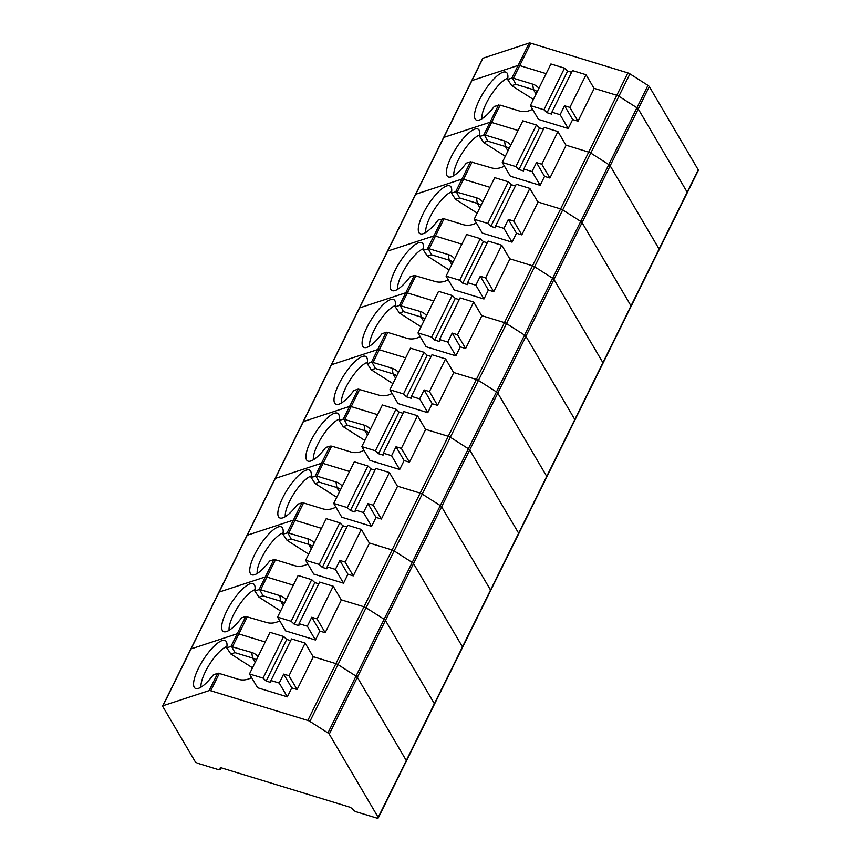 <?xml version="1.0" encoding="UTF-8"?>
<svg xmlns="http://www.w3.org/2000/svg" width="861" height="861" viewBox="0 0 861 861"><rect width="100%" height="100%" fill="white"/><g stroke="black" fill="none" stroke-linecap="round" stroke-linejoin="round"><path stroke-width="1.29" d="M529.181 43.05L518.128 65.425L471.936 80.579A2.992 0.979 26.3 0 0 471.656 80.783L482.72 58.408A2.992 0.979 26.3 0 1 482.989 58.204L529.181 43.05A2.992 0.979 26.3 0 1 530.785 43.211L627.863 72.905L616.799 95.28L594.015 88.306L616.799 95.28A2.992 0.979 26.3 0 1 618.876 96.249L590.786 153.075A2.992 0.979 -153.7 0 0 588.709 152.117L565.925 145.143L588.709 152.117L560.619 208.943L537.834 201.98L560.619 208.943A2.992 0.979 26.3 0 1 562.696 209.912A2.992 0.979 -153.7 0 0 560.619 208.943L532.529 265.78L509.744 258.806L532.529 265.78L504.449 322.617L481.665 315.643L504.449 322.617A2.992 0.979 26.3 0 1 506.516 323.585A2.992 0.979 -153.7 0 0 504.449 322.617L476.359 379.453L453.575 372.479L476.359 379.453L448.269 436.279L425.485 429.316L448.269 436.279A2.992 0.979 26.3 0 1 450.335 437.248A2.992 0.979 -153.7 0 0 448.269 436.279L420.179 493.116L397.395 486.142L420.179 493.116L392.089 549.953L369.304 542.979L392.089 549.953A2.992 0.979 26.3 0 1 394.155 550.911A2.992 0.979 -153.7 0 0 392.089 549.953L363.999 606.779L341.214 599.816L363.999 606.779L335.908 663.616L313.124 656.652L335.908 663.616A2.992 0.979 26.3 0 1 337.986 664.584A2.992 0.979 -153.7 0 0 335.908 663.616L307.818 720.453L210.741 690.759A2.992 0.979 -153.7 0 0 209.148 690.597L162.955 705.751A2.992 0.979 -153.7 0 0 162.675 705.955A2.992 0.979 -153.7 0 0 162.772 706.494L195.006 761.328A2.992 0.979 -153.7 0 0 198.407 763.503L218.253 769.573A2.992 0.979 -153.7 0 0 220.125 769.519A2.992 0.979 -153.7 0 0 220.158 769.314L220.233 767.947M538.878 88.36A15.853 13.399 -30.4 0 0 532.625 84.13L513.457 78.265L519.721 65.587A2.992 0.979 26.3 0 0 518.128 65.425A2.992 0.979 26.3 0 1 519.721 65.587L546.143 73.659L519.721 65.587L530.785 43.211M627.863 72.905A2.992 0.979 26.3 0 1 629.929 73.874L647.967 85.379A2.992 0.979 26.3 0 1 649.302 86.584L698.228 169.821A2.992 0.979 26.3 0 1 698.325 170.349L659.171 249.561A2.992 0.979 -153.7 0 0 659.085 249.023L610.158 165.796A2.992 0.979 -153.7 0 0 608.824 164.591L636.914 107.754L618.876 96.249A2.992 0.979 26.3 0 0 616.799 95.28L588.709 152.117A2.992 0.979 -153.7 0 1 590.786 153.075L608.824 164.591A2.992 0.979 -153.7 0 1 610.158 165.796L638.249 108.96L687.175 192.197A2.992 0.979 26.3 0 1 687.261 192.724A2.992 0.979 26.3 0 0 687.175 192.197L659.085 249.023L610.158 165.796L582.068 222.633L630.995 305.859A2.992 0.979 26.3 0 1 631.081 306.387A2.992 0.979 -153.7 0 0 630.995 305.859L602.904 362.696L553.978 279.459A2.992 0.979 -153.7 0 0 552.644 278.254L580.734 221.417L562.696 209.912L580.734 221.417A2.992 0.979 26.3 0 1 582.068 222.633L630.995 305.859L659.085 249.023A2.992 0.979 -153.7 0 1 659.171 249.561L602.991 363.224A2.992 0.979 -153.7 0 0 602.904 362.696L553.978 279.459A2.992 0.979 -153.7 0 0 552.644 278.254L534.606 266.749A2.992 0.979 -153.7 0 0 532.529 265.78A2.992 0.979 -153.7 0 1 534.606 266.749L552.644 278.254L524.553 335.09L506.516 323.585L524.553 335.09A2.992 0.979 26.3 0 1 525.888 336.296L574.814 419.522A2.992 0.979 26.3 0 1 574.9 420.06A2.992 0.979 -153.7 0 0 574.814 419.522L546.724 476.359L497.798 393.133A2.992 0.979 -153.7 0 0 496.463 391.927L524.553 335.09A2.992 0.979 26.3 0 1 525.888 336.296L574.814 419.522L602.904 362.696A2.992 0.979 -153.7 0 1 602.991 363.224L546.821 476.897A2.992 0.979 -153.7 0 0 546.724 476.359L497.798 393.133A2.992 0.979 -153.7 0 0 496.463 391.927L478.425 380.411A2.992 0.979 -153.7 0 0 476.359 379.453A2.992 0.979 -153.7 0 1 478.425 380.411L496.463 391.927L468.373 448.753A2.992 0.979 26.3 0 1 469.708 449.969L518.634 533.196A2.992 0.979 26.3 0 1 518.731 533.723A2.992 0.979 -153.7 0 0 518.634 533.196L490.544 590.033L441.618 506.795A2.992 0.979 -153.7 0 0 440.294 505.59L468.373 448.753L450.335 437.248L468.373 448.753A2.992 0.979 26.3 0 1 469.708 449.969L518.634 533.196L546.724 476.359A2.992 0.979 -153.7 0 1 546.821 476.897L490.641 590.56A2.992 0.979 -153.7 0 0 490.544 590.033L441.618 506.795A2.992 0.979 -153.7 0 0 440.294 505.59L422.245 494.085A2.992 0.979 -153.7 0 0 420.179 493.116A2.992 0.979 -153.7 0 1 422.245 494.085L440.294 505.59L412.204 562.427L394.155 550.911L412.204 562.427A2.992 0.979 26.3 0 1 413.538 563.632L462.465 646.859A2.992 0.979 26.3 0 1 462.551 647.397A2.992 0.979 -153.7 0 0 462.465 646.859L434.375 703.695L385.448 620.469A2.992 0.979 -153.7 0 0 384.114 619.263L412.204 562.427A2.992 0.979 26.3 0 1 413.538 563.632L462.465 646.859L490.544 590.033A2.992 0.979 -153.7 0 1 490.641 590.56L434.461 704.233A2.992 0.979 -153.7 0 0 434.375 703.695L385.448 620.469A2.992 0.979 -153.7 0 0 384.114 619.263L366.076 607.748A2.992 0.979 -153.7 0 0 363.999 606.779A2.992 0.979 -153.7 0 1 366.076 607.748L384.114 619.263L356.024 676.089A2.992 0.979 26.3 0 1 357.358 677.306L406.284 760.532A2.992 0.979 26.3 0 1 406.37 761.059A2.992 0.979 -153.7 0 0 406.284 760.532L378.194 817.369L329.268 734.132A2.992 0.979 -153.7 0 0 327.933 732.926L356.024 676.089L337.986 664.584L356.024 676.089A2.992 0.979 26.3 0 1 357.358 677.306L406.284 760.532L434.375 703.695A2.992 0.979 -153.7 0 1 434.461 704.233L378.28 817.896A2.992 0.979 -153.7 0 0 378.194 817.369M629.929 73.874L618.876 96.249L636.914 107.754A2.992 0.979 26.3 0 1 638.249 108.96L687.175 192.197L698.228 169.821M476.327 222.934A15.853 13.399 -30.4 0 1 463.175 224.646L444.007 218.78L435.451 236.086L461.873 244.169L435.451 236.086L429.187 248.764L423.354 249.991A28.176 8.427 -57.5 0 0 422.773 243.555A28.176 8.427 -57.5 0 0 399.795 262.11A28.176 8.427 -57.5 0 0 392.659 290.76A28.176 8.427 -57.5 0 0 410.084 276.844L414.324 275.455L405.768 292.762A2.992 0.979 26.3 0 1 407.371 292.923L433.783 300.995L407.371 292.923A2.992 0.979 -153.7 0 0 405.768 292.762L359.575 307.915L405.768 292.762L399.504 305.44L420.265 311.467A15.853 13.399 -30.4 0 1 426.518 315.696M532.496 109.261A15.853 13.399 -30.4 0 1 519.355 110.972L500.187 105.117L491.631 122.413L518.053 130.495L491.631 122.413A2.992 0.979 -153.7 0 0 490.038 122.262L443.845 137.405A2.992 0.979 -153.7 0 0 443.566 137.62L471.656 80.783A2.992 0.979 26.3 0 1 471.936 80.579L415.755 194.242L461.948 179.088L415.755 194.242A2.992 0.979 -153.7 0 0 415.486 194.457A2.992 0.979 26.3 0 1 415.755 194.242L387.665 251.078A2.992 0.979 -153.7 0 0 387.396 251.283L359.306 308.12A2.992 0.979 26.3 0 1 359.575 307.915A2.992 0.979 -153.7 0 0 359.306 308.12L303.126 421.793A2.992 0.979 26.3 0 1 303.406 421.578L349.588 406.424A2.992 0.979 26.3 0 1 351.191 406.586L377.602 414.668L351.191 406.586A2.992 0.979 -153.7 0 0 349.588 406.424L303.406 421.578A2.992 0.979 -153.7 0 0 303.126 421.793L246.946 535.456A2.992 0.979 26.3 0 1 247.225 535.241L293.418 520.098A2.992 0.979 26.3 0 1 295.011 520.259L321.422 528.331L295.011 520.259A2.992 0.979 -153.7 0 0 293.418 520.098L247.225 535.241A2.992 0.979 -153.7 0 0 246.946 535.456L190.765 649.119A2.992 0.979 26.3 0 1 191.045 648.914L237.238 633.761A2.992 0.979 26.3 0 1 238.831 633.922L265.253 642.005L238.831 633.922A2.992 0.979 -153.7 0 0 237.238 633.761L191.045 648.914A2.992 0.979 -153.7 0 0 190.765 649.119L162.675 705.955M424.86 319.044A13.206 11.161 -30.4 0 0 421.126 317.042L403.486 311.65L400.139 305.472M403.486 311.65L399.396 312.995A679.221 278.523 47.1 0 0 395.264 306.828A28.176 8.427 -57.5 0 0 394.682 300.392A28.176 8.427 -57.5 0 0 371.704 318.947A28.176 8.427 -57.5 0 0 364.569 347.596A28.176 8.427 -57.5 0 0 381.993 333.681L386.933 332.185L406.995 338.308A15.853 13.399 -30.4 0 0 420.146 336.597M421.029 326.803L399.396 312.995M395.457 305.537A25.539 7.641 -57.5 0 0 378.216 323.09A25.539 7.641 -57.5 0 0 369.552 346.122M481.783 315.858L473.679 302.06L457.535 334.735L465.64 348.522L481.783 315.858M459.225 299.639L455.265 298.423L434.697 340.041L439.271 341.451L439.508 339.525L460.075 297.906L473.679 302.06M452.165 295.484L438.561 291.319L417.994 332.938L431.598 337.103L452.165 295.484L455.265 298.423M434.697 340.041L431.598 337.103M439.508 339.525L447.763 342.043L455.867 355.841L460.291 346.886L465.64 348.522M460.291 346.886L452.186 333.099L447.763 342.043M452.186 333.099L457.535 334.735M395.264 306.828L399.504 305.44M455.867 355.841L426.098 346.735L417.994 332.938M510.788 145.197A15.853 13.399 -30.4 0 0 504.535 140.956L485.367 135.102L491.631 122.413A2.992 0.979 -153.7 0 0 490.038 122.262L443.845 137.405A2.992 0.979 -153.7 0 0 443.566 137.62L387.396 251.283A2.992 0.979 -153.7 0 1 387.665 251.078L433.858 235.925A2.992 0.979 -153.7 0 1 435.451 236.086A2.992 0.979 -153.7 0 0 433.858 235.925L387.665 251.078L331.485 364.741L377.678 349.598L371.414 362.277L367.173 363.665A28.176 8.427 -57.5 0 0 366.592 357.229A28.176 8.427 -57.5 0 0 343.614 375.773A28.176 8.427 -57.5 0 0 336.479 404.422A28.176 8.427 -57.5 0 0 353.903 390.517L358.144 389.129L343.324 419.113L364.095 425.13A15.853 13.399 -30.4 0 1 370.338 429.37M363.966 450.26A15.853 13.399 -30.4 0 1 350.825 451.982L331.657 446.116L323.101 463.422L349.512 471.505L323.101 463.422A2.992 0.979 -153.7 0 0 321.497 463.261L275.316 478.415L331.485 364.741A2.992 0.979 -153.7 0 0 331.216 364.956A2.992 0.979 -153.7 0 1 331.485 364.741L377.678 349.598A2.992 0.979 -153.7 0 1 379.281 349.749A2.992 0.979 -153.7 0 0 377.678 349.598L386.234 332.292M405.692 357.832L379.281 349.749L405.692 357.832M446.084 276.112L454.188 289.899L483.957 299.004L488.381 290.049L493.73 291.685L509.873 259.021L501.769 245.234L488.165 241.069L467.598 282.688L467.362 284.614L462.777 283.215L483.355 241.597L480.255 238.648L466.651 234.493L446.084 276.112L459.688 280.266L480.255 238.648M429.187 248.764L448.355 254.63A15.853 13.399 -30.4 0 1 454.608 258.86M414.324 275.455L435.085 281.482A15.853 13.399 -30.4 0 0 448.237 279.76M423.354 249.991A679.221 278.523 47.1 0 1 427.476 256.158L449.119 269.967M423.547 248.7A25.539 7.641 -57.5 0 0 406.306 266.253A25.539 7.641 -57.5 0 0 397.642 289.296M452.951 262.207A13.206 11.161 -30.4 0 0 449.216 260.205L431.576 254.813L427.476 256.158M487.304 242.802L483.355 241.597M462.777 283.215L459.688 280.266M467.598 282.688L475.853 285.217L483.957 299.004M488.381 290.049L480.277 276.263L475.853 285.217M480.277 276.263L485.615 277.899L493.73 291.685M501.769 245.234L485.615 277.899M431.576 254.813L428.218 248.635M389.904 389.775L398.019 403.561L427.777 412.677L432.2 403.723L437.549 405.359L453.693 372.684L445.589 358.897L431.985 354.732L411.418 396.351L411.181 398.277L406.607 396.878L427.174 355.259L424.075 352.321L410.471 348.156L389.904 389.775L403.508 393.94L424.075 352.321M387.827 332.454L373.007 362.427L392.185 368.293A15.853 13.399 -30.4 0 1 398.428 372.533M358.144 389.129L378.905 395.145A15.853 13.399 -30.4 0 0 392.056 393.434M367.173 363.665A679.221 278.523 47.1 0 1 371.306 369.821L392.939 383.629M367.367 362.373A25.539 7.641 -57.5 0 0 350.126 379.927A25.539 7.641 -57.5 0 0 341.462 402.959M396.781 375.88A13.206 11.161 -30.4 0 0 393.036 373.878L375.407 368.486L371.306 369.821M431.135 356.476L427.174 355.259M406.607 396.878L403.508 393.94M411.418 396.351L419.673 398.88L427.777 412.677M432.2 403.723L424.096 389.936L419.673 398.88M424.096 389.936L429.445 391.561L437.549 405.359M445.589 358.897L429.445 391.561M373.007 362.427L371.414 362.277M375.407 368.486L372.049 362.309M307.786 563.933A15.853 13.399 -30.4 0 1 294.645 565.645L275.477 559.779L266.921 577.085L293.343 585.168L266.921 577.085A2.992 0.979 -153.7 0 0 265.328 576.935L259.053 589.613L254.824 591.001A28.176 8.427 -57.5 0 0 254.232 584.565A28.176 8.427 -57.5 0 0 231.265 603.109A28.176 8.427 -57.5 0 0 224.118 631.759A28.176 8.427 -57.5 0 0 241.554 617.854L245.783 616.465L230.963 646.439L251.735 652.466A15.853 13.399 -30.4 0 1 257.988 656.706M342.248 486.196A15.853 13.399 -30.4 0 0 336.005 481.966L316.837 476.101L323.101 463.422A2.992 0.979 -153.7 0 0 321.497 463.261L275.316 478.415A2.992 0.979 -153.7 0 0 275.036 478.619A2.992 0.979 -153.7 0 1 275.316 478.415L219.135 592.077A2.992 0.979 -153.7 0 0 218.855 592.293A2.992 0.979 -153.7 0 1 219.135 592.077L265.328 576.935L219.135 592.077L162.955 705.751M277.554 617.111L285.658 630.898L315.427 640.003L319.851 631.059L325.189 632.695L341.343 600.02L333.229 586.233L319.635 582.068L299.068 623.687L298.832 625.613L294.247 624.214L314.814 582.596L311.714 579.657L298.121 575.492L277.554 617.111L291.147 621.276L311.714 579.657M312.511 546.38A13.206 11.161 -30.4 0 0 308.776 544.378L291.136 538.986L287.036 540.331A679.221 278.523 47.1 0 0 282.914 534.164A28.176 8.427 -57.5 0 0 282.322 527.728A28.176 8.427 -57.5 0 0 259.355 546.283A28.176 8.427 -57.5 0 0 252.208 574.933A28.176 8.427 -57.5 0 0 269.644 561.017L273.873 559.628L265.328 576.935A2.992 0.979 -153.7 0 1 266.921 577.085L260.657 589.763L279.825 595.629A15.853 13.399 -30.4 0 1 286.078 599.869M245.783 616.465L266.555 622.481A15.853 13.399 -30.4 0 0 279.696 620.77M254.824 591.001A679.221 278.523 47.1 0 1 258.946 597.157L280.589 610.966M255.007 589.71A25.539 7.641 -57.5 0 0 237.765 607.263A25.539 7.641 -57.5 0 0 229.112 630.295M284.421 603.217A13.206 11.161 -30.4 0 0 280.686 601.215L263.046 595.812L258.946 597.157M318.774 583.812L314.814 582.596M294.247 624.214L291.147 621.276M299.068 623.687L307.323 626.216L315.427 640.003M319.851 631.059L311.747 617.262L307.323 626.216M311.747 617.262L317.085 618.898L325.189 632.695M333.229 586.233L317.085 618.898M260.657 589.763L259.053 589.613M263.046 595.812L259.688 589.634M368.691 432.706A13.206 11.161 -30.4 0 0 364.946 430.715L347.317 425.312L343.959 419.135M347.317 425.312L343.216 426.658L364.849 440.466M339.277 419.199A25.539 7.641 -57.5 0 0 322.036 436.764A25.539 7.641 -57.5 0 0 313.382 459.796M425.603 429.521L417.499 415.734L401.355 448.398L409.459 462.196L425.603 429.521M403.045 413.302L399.084 412.096L378.517 453.715L383.091 455.114L383.328 453.187L403.895 411.569L417.499 415.734M395.985 409.147L382.392 404.993L361.814 446.611L375.418 450.766L395.985 409.147L399.084 412.096M378.517 453.715L375.418 450.766M383.328 453.187L391.583 455.717L399.698 469.503L404.121 460.56L409.459 462.196M404.121 460.56L396.006 446.762L391.583 455.717M396.006 446.762L401.355 448.398M331.657 446.116L325.813 447.343A28.176 8.427 -57.5 0 1 308.389 461.259A28.176 8.427 -57.5 0 1 315.524 432.609A28.176 8.427 -57.5 0 1 338.502 414.066A28.176 8.427 -57.5 0 1 339.094 420.502A679.221 278.523 47.1 0 1 343.216 426.658M339.094 420.502L343.324 419.113M399.698 469.503L369.929 460.398L361.814 446.611M256.33 660.043A13.206 11.161 -30.4 0 0 252.596 658.052L234.956 652.649L231.598 646.471M234.956 652.649L230.856 653.994A679.221 278.523 47.1 0 0 226.734 647.838A28.176 8.427 -57.5 0 0 226.142 641.402A28.176 8.427 -57.5 0 0 203.174 659.946A28.176 8.427 -57.5 0 0 196.028 688.596A28.176 8.427 -57.5 0 0 213.463 674.68L218.403 673.184L238.465 679.318A15.853 13.399 -30.4 0 0 251.606 677.596M252.499 667.802L230.856 653.994M226.917 646.536A25.539 7.641 -57.5 0 0 209.675 664.1A25.539 7.641 -57.5 0 0 201.022 687.132M313.253 656.857L305.138 643.07L288.995 675.734L297.099 689.521L313.253 656.857M290.684 640.638L286.724 639.432L266.157 681.051L270.741 682.45L270.978 680.524L291.545 638.905L305.138 643.07M283.635 636.483L270.031 632.329L249.464 673.948L263.057 678.102L283.635 636.483L286.724 639.432M266.157 681.051L263.057 678.102M270.978 680.524L279.233 683.053L287.337 696.84L291.761 687.896L297.099 689.521M291.761 687.896L283.656 674.098L279.233 683.053M283.656 674.098L288.995 675.734M226.734 647.838L230.963 646.439M287.337 696.84L257.568 687.735L249.464 673.948M378.28 817.896A2.992 0.979 -153.7 0 1 376.408 817.95L356.572 811.88A2.992 0.979 -153.7 0 1 353.462 810.093L352.149 808.705A2.992 0.979 -153.7 0 0 349.039 806.918L221.955 768.044A2.992 0.979 -153.7 0 0 220.082 768.098A2.992 0.979 -153.7 0 0 220.05 768.303M329.268 734.132L582.068 222.633A2.992 0.979 26.3 0 0 580.734 221.417L608.824 164.591L590.786 153.075L394.155 550.911L309.895 721.421L327.933 732.926M309.895 721.421A2.992 0.979 -153.7 0 0 307.818 720.453M291.136 538.986L287.778 532.808L307.915 538.792A15.853 13.399 -30.4 0 1 314.157 543.033M308.679 554.129L287.036 540.331M283.097 532.873A25.539 7.641 -57.5 0 0 265.855 550.427A25.539 7.641 -57.5 0 0 257.202 573.458M369.423 543.194L361.319 529.397L345.175 562.072L353.279 575.858L369.423 543.194M346.865 526.975L342.904 525.759L322.337 567.377L326.911 568.777L327.148 566.861L347.726 525.242L361.319 529.397M339.804 522.821L326.211 518.656L305.644 560.274L319.237 564.439L339.804 522.821L342.904 525.759M322.337 567.377L319.237 564.439M327.148 566.861L335.413 569.379L343.517 583.177L347.941 574.222L353.279 575.858M347.941 574.222L339.837 560.436L335.413 569.379M339.837 560.436L345.175 562.072M287.778 532.808L282.914 534.164M343.517 583.177L313.748 574.072L305.644 560.274M275.477 559.779L273.873 559.628M333.724 503.448L341.839 517.235L371.608 526.34L376.031 517.386L381.369 519.022L397.513 486.357L389.409 472.56L375.816 468.406L355.238 510.024L355.001 511.951L350.427 510.551L370.994 468.933L367.895 465.984L354.301 461.83L333.724 503.448L347.327 507.603L367.895 465.984M316.837 476.101L311.004 477.328A28.176 8.427 -57.5 0 0 310.412 470.892A28.176 8.427 -57.5 0 0 287.445 489.446A28.176 8.427 -57.5 0 0 280.299 518.096A28.176 8.427 -57.5 0 0 297.734 504.18L302.663 502.684L322.735 508.819A15.853 13.399 -30.4 0 0 335.876 507.097M311.004 477.328A679.221 278.523 47.1 0 1 315.126 483.495L336.769 497.303M311.187 476.036A25.539 7.641 -57.5 0 0 293.945 493.59A25.539 7.641 -57.5 0 0 285.292 516.632M340.601 489.543A13.206 11.161 -30.4 0 0 336.866 487.541L319.227 482.149L315.126 483.495M374.955 470.138L370.994 468.933M350.427 510.551L347.327 507.603M355.238 510.024L363.493 512.553L371.608 526.34M376.031 517.386L367.916 503.599L363.493 512.553M367.916 503.599L373.265 505.235L381.369 519.022M389.409 472.56L373.265 505.235M319.227 482.149L315.869 475.972M485.367 135.102L479.534 136.329A28.176 8.427 -57.5 0 0 478.953 129.893A28.176 8.427 -57.5 0 0 455.975 148.436A28.176 8.427 -57.5 0 0 448.839 177.086A28.176 8.427 -57.5 0 0 466.264 163.181L470.504 161.793L461.948 179.088A2.992 0.979 26.3 0 1 463.541 179.249L489.963 187.332L463.541 179.249A2.992 0.979 -153.7 0 0 461.948 179.088L455.684 191.777L476.445 197.793A15.853 13.399 -30.4 0 1 482.698 202.034M481.041 205.37A13.206 11.161 -30.4 0 0 477.306 203.379L459.666 197.976L456.308 191.799M459.666 197.976L455.566 199.321L477.209 213.13M451.638 191.863A25.539 7.641 -57.5 0 0 434.385 209.427A25.539 7.641 -57.5 0 0 425.732 232.459M537.964 202.184L529.859 188.398L513.705 221.062L521.82 234.859L537.964 202.184M515.395 185.965L511.445 184.76L490.867 226.378L495.452 227.778L495.688 225.851L516.256 184.232L529.859 188.398M508.345 181.811L494.741 177.657L474.174 219.275L487.778 223.429L508.345 181.811L511.445 184.76M490.867 226.378L487.778 223.429M495.688 225.851L503.943 228.38L512.047 242.167L516.471 233.223L521.82 234.859M516.471 233.223L508.367 219.426L503.943 228.38M508.367 219.426L513.705 221.062M444.007 218.78L438.174 220.018A28.176 8.427 -57.5 0 1 420.749 233.923A28.176 8.427 -57.5 0 1 427.885 205.273A28.176 8.427 -57.5 0 1 450.863 186.729A28.176 8.427 -57.5 0 1 451.444 193.165A679.221 278.523 47.1 0 1 455.566 199.321M451.444 193.165L455.684 191.777M512.047 242.167L482.278 233.062L474.174 219.275M502.264 162.438L510.369 176.236L540.138 185.341L544.561 176.387L549.91 178.023L566.054 145.348L557.939 131.561L544.346 127.406L523.779 169.025L523.542 170.941L518.957 169.542L539.524 127.923L536.435 124.985L522.831 120.82L502.264 162.438L515.857 166.603L536.435 124.985M470.504 161.793L491.265 167.809A15.853 13.399 -30.4 0 0 504.417 166.098M479.534 136.329A679.221 278.523 47.1 0 1 483.656 142.485L505.299 156.293M479.717 135.037A25.539 7.641 -57.5 0 0 462.475 152.591A25.539 7.641 -57.5 0 0 453.822 175.622M509.131 148.544A13.206 11.161 -30.4 0 0 505.396 146.542L487.756 141.15L483.656 142.485M543.485 129.139L539.524 127.923M518.957 169.542L515.857 166.603M523.779 169.025L532.033 171.543L540.138 185.341M544.561 176.387L536.457 162.6L532.033 171.543M536.457 162.6L541.795 164.225L549.91 178.023M557.939 131.561L541.795 164.225M487.756 141.15L484.399 134.973M647.967 85.379L636.914 107.754A2.992 0.979 26.3 0 1 638.249 108.96L649.302 86.584M513.457 78.265L511.854 78.103L518.128 65.425L471.936 80.579L482.989 58.204M537.221 91.707A13.206 11.161 -30.4 0 0 533.486 89.705L515.847 84.313L512.489 78.136M515.847 84.313L511.746 85.659L533.389 99.467M507.807 78.2A25.539 7.641 -57.5 0 0 490.566 95.754A25.539 7.641 -57.5 0 0 481.912 118.796M594.144 88.522L586.029 74.724L569.885 107.399L577.989 121.186L594.144 88.522M571.575 72.302L567.614 71.086L547.047 112.705L551.632 114.115L551.869 112.188L572.436 70.57L586.029 74.724M564.525 68.148L550.922 63.983L530.354 105.602L543.948 109.767L564.525 68.148L567.614 71.086M547.047 112.705L543.948 109.767M551.869 112.188L560.124 114.707L568.228 128.504L572.651 119.55L577.989 121.186M572.651 119.55L564.547 105.763L560.124 114.707M564.547 105.763L569.885 107.399M500.187 105.117L494.354 106.344A28.176 8.427 -57.5 0 1 476.919 120.26A28.176 8.427 -57.5 0 1 484.065 91.61A28.176 8.427 -57.5 0 1 507.032 73.056A28.176 8.427 -57.5 0 1 507.624 79.492A679.221 278.523 47.1 0 1 511.746 85.659M507.624 79.492L511.854 78.103M568.228 128.504L538.459 119.399L530.354 105.602M423.698 321.411L421.126 317.042L420.265 311.467M401.097 305.601L415.917 275.617M442.414 218.619L427.594 248.603M451.788 264.575L449.216 260.205L448.355 254.63M359.737 389.28L344.927 419.264M395.608 378.248L393.036 373.878L392.185 368.293M247.387 616.616L232.567 646.6M283.247 605.574L280.686 601.215L279.825 595.629M367.518 435.074L364.946 430.715L364.095 425.13M330.054 445.955L315.234 475.939M255.157 662.41L252.596 658.052L251.735 652.466M220.158 769.314L220.89 767.829M217.693 673.291L209.148 690.597M219.297 673.453L210.741 690.759M311.338 548.748L308.776 544.378L307.915 538.792M288.747 532.937L303.567 502.953M301.963 502.792L287.144 532.776M339.428 491.911L336.866 487.541L336.005 481.966M479.878 207.738L477.306 203.379L476.445 197.793M457.277 191.928L472.097 161.943M498.584 104.956L483.774 134.94M507.958 150.912L505.396 146.542L504.535 140.956M536.048 94.075L533.486 89.705L532.625 84.13M220.125 769.519L220.954 767.84"/></g></svg>
